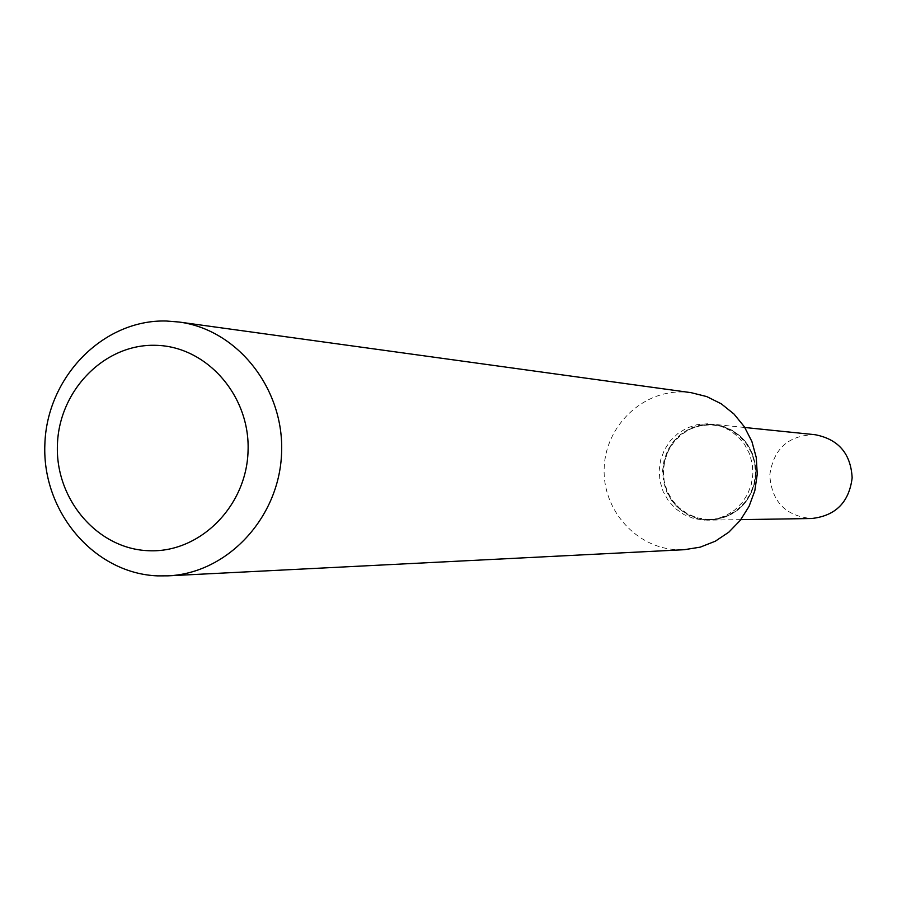 <?xml version="1.0" encoding="UTF-8"?>
<svg xmlns="http://www.w3.org/2000/svg" width="897" height="897" viewBox="0 0 897 897"><rect width="100%" height="100%" fill="white"/><g stroke="black" fill="none" stroke-linecap="round" stroke-linejoin="round"><path stroke-width="0.67" stroke-dasharray="4.49 3.36" d="M815.16 434.72C788.676 435.023 773.539 448.511 769.772 475.175C771.655 501.614 785.57 516.067 811.527 518.522M662.76 470.611C664.868 500.806 680.632 517.311 710.043 520.125C737.278 517.132 752.628 501.636 756.115 473.638C754.601 445.944 740.619 429.517 714.18 424.359C684.176 424.73 667.032 440.147 662.76 470.611M707.688 519.453L717.981 518.634L727.848 515.483L736.807 510.146L744.387 502.892L750.206 494.079L753.962 484.156L755.476 473.616L754.669 463.009L751.563 452.862L746.338 443.69L739.263 435.953L730.674 430.055L721.031 426.266L710.816 424.786L700.535 425.671L690.712 428.889L681.832 434.271L674.331 441.526L668.579 450.305L664.868 460.172L663.376 470.622L664.172 481.162L667.222 491.242L672.38 500.38L679.388 508.106L687.898 514.048L697.485 517.894L707.688 519.453M707.509 520.103L719.876 518.858L729.373 515.416L737.951 509.956L745.194 502.735L750.778 494.079L754.411 484.391L755.947 474.143L755.308 463.783L752.516 453.826L747.706 444.721L741.113 436.906L733.04 430.717L723.868 426.467L710.693 424.124L700.265 425.032L690.309 428.295L681.305 433.744L673.703 441.1L667.873 450.002L664.105 460.004L662.591 470.6L663.41 481.274L666.493 491.5L671.718 500.761L678.827 508.599L687.45 514.62L697.171 518.522L707.509 520.103M691.082 392.662L682.841 391.989C641.882 390.655 605.251 426.49 604.163 468.391C602.47 510.27 636.657 548.415 677.627 549.749L684.288 549.704M704.257 520.148L716.669 518.903L726.211 515.45L734.811 509.967L742.088 502.712L747.683 494.023L751.338 484.302L752.875 474.008L752.235 463.614L749.432 453.613L744.611 444.475L737.984 436.615L729.889 430.414L720.683 426.153L707.453 423.788L696.991 424.696L686.99 427.981L677.953 433.442L670.317 440.831L664.475 449.767L660.697 459.813L659.172 470.454L659.99 481.173L663.096 491.433L668.343 500.728L675.463 508.599L684.119 514.654L693.886 518.567L704.257 520.148M740.832 519.632L710.043 520.125M744.824 427.499L714.18 424.359M714.034 424.337L710.805 424.012M709.886 520.125L706.645 520.182"/><path stroke-width="1.35" d="M740.832 519.632L811.527 518.522C835.556 515.898 849.1 502.342 852.15 477.854C850.816 453.635 838.482 439.261 815.16 434.72L744.824 427.499M148.51 550.713C199.47 553.292 246.585 506.581 248.054 451.068C250.297 395.588 206.422 345.995 155.394 345.311C104.4 343.809 58.877 390.543 57.419 444.979C55.222 499.382 97.504 548.953 148.51 550.713M157.737 575.885L168.042 575.84C227.266 573.295 279.09 518.051 281.557 453.613C284.674 389.197 237.806 329.681 179.03 322.023L166.293 321.014C102.942 319.31 46.655 377.312 44.85 444.688C42.125 512.041 94.409 573.531 157.737 575.885M168.042 575.84L684.288 549.704L700.209 547.159L715.301 541.216L728.857 532.145L740.294 520.338L749.085 506.312L754.826 490.693L757.247 474.199L756.261 457.537L751.888 441.492L744.342 426.759L733.97 414.01L721.244 403.796L706.724 396.575L691.082 392.662L179.03 322.023"/></g></svg>
